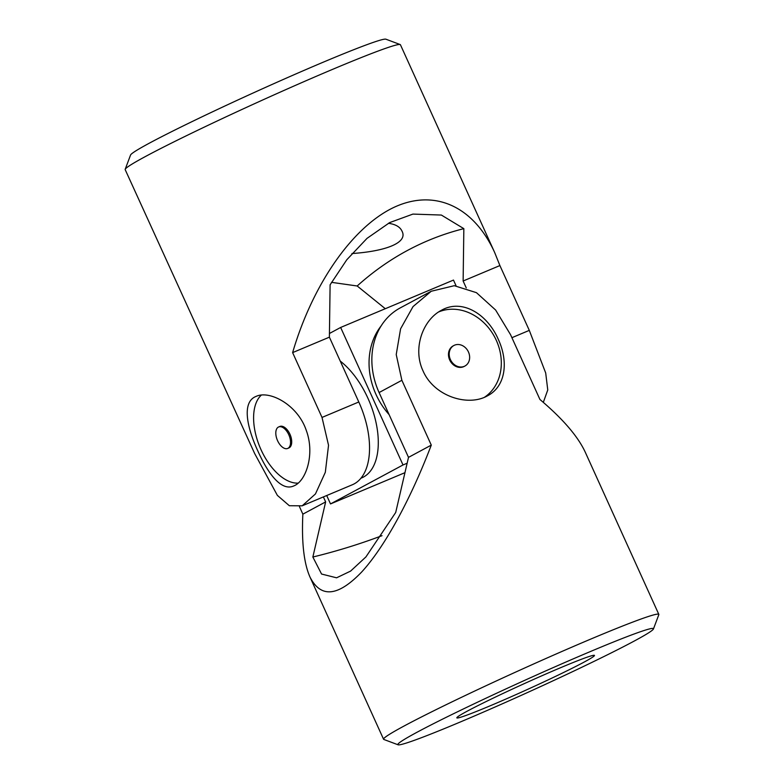 <?xml version="1.0" encoding="UTF-8"?>
<svg xmlns="http://www.w3.org/2000/svg" width="784" height="784" viewBox="0 0 784 784"><rect width="100%" height="100%" fill="white"/><g stroke="black" fill="none" stroke-linecap="round" stroke-linejoin="round"><path stroke-width="1.18" d="M298.185 483.12A48.579 26.372 67.2 0 1 261.043 449.742A48.579 26.372 67.2 0 1 261.346 395.097M278.663 426.957L279.829 426.467A11.662 6.331 67.2 0 1 289.933 434.209A11.662 6.331 67.2 0 1 288.855 447.958L287.689 448.448A11.662 6.331 -112.8 0 0 289.012 435.247A11.662 6.331 -112.8 0 0 278.663 426.957A11.662 6.331 -112.8 0 0 278.359 427.094A11.662 6.331 -112.8 0 0 277.585 440.706A11.662 6.331 -112.8 0 0 287.689 448.448M400.183 44.551L385.914 39.2A140.336 6.125 155.6 0 0 255.809 91.777A140.336 6.125 155.6 0 0 130.556 155.036L125.185 169.295A151.126 6.605 155.6 0 0 125.175 169.618L254.702 453.622L277.369 495.38L289.335 505.719L302.183 505.827L315.452 493.94L325.321 472.311L328.535 445.273L322.018 417.431L292.618 352.614C312.463 284.964 351.428 228.497 392.304 208.162C433.189 188.023 473.213 205.379 494.694 252.566L400.428 44.747A151.126 6.605 155.6 0 0 400.183 44.551A151.126 6.605 155.6 0 0 260.072 101.175A151.126 6.605 155.6 0 0 125.185 169.295M302.183 505.817L352.3 484.777A70.168 38.093 -112.8 0 0 358.798 401.986L329.388 337.169L330.103 284.817L346.773 259.778L367.02 238.365L389.687 222.587L412.933 214.091L441.363 215.051L463.844 228.654L463.128 281.005L499.898 265.56L529.298 330.378L545.703 373.008L547.761 389.952L543.322 402.368M463.128 281.005L466.255 287.914M499.898 265.56L494.694 252.566M329.388 337.169L292.618 352.614M257.887 451.065C268.226 474.104 281.544 491.578 293.804 485.923C306.093 481.239 315.09 454.152 306.299 430.465C297.744 404.818 269.647 390.03 256.192 396.351C241.776 401.78 246.539 426.545 257.887 451.065M385.297 308.71L357.181 285.984A826.346 448.605 67.2 0 1 463.844 228.654M357.181 285.984L331.514 282.338M351.928 253.546C384.67 251.36 408.435 243.001 401.976 231.084C400.036 226.88 395.518 224.273 388.403 223.283M404.946 472.674L330.515 503.926L326.703 495.527M330.515 503.926L403.015 464.961L340.648 327.457L453.485 280.074L456.082 285.807M329.437 333.484L340.648 327.457M340.246 361.091A67.463 36.623 67.2 0 1 367.951 398.292A67.463 36.623 67.2 0 1 361.708 477.897L360.905 478.24M389.099 414.599A67.463 56.585 -118.3 0 1 381.24 325.772M407.141 463.226L403.015 464.961M438.628 311.963A48.579 40.739 -118.3 0 1 438.648 311.954A48.579 40.739 -118.3 0 1 496.311 340.354A48.579 40.739 -118.3 0 1 484.522 397.233M464.941 366.02L464.216 366.412A11.662 9.78 -118.3 0 1 449.673 359.934A11.662 9.78 -118.3 0 1 453.181 345.881L453.907 345.489A11.662 9.78 61.7 0 0 450.594 359.974A11.662 9.78 61.7 0 0 464.236 366.363A11.662 9.78 61.7 0 0 464.941 366.02A11.662 9.78 61.7 0 0 468.45 351.967A11.662 9.78 61.7 0 0 453.907 345.489M634.315 641.008A140.336 6.125 -24.4 0 1 494.577 707.227A140.336 6.125 -24.4 0 1 398.086 744.8A140.336 6.125 -24.4 0 1 523.124 681.061A140.336 6.125 -24.4 0 1 653.444 628.964A140.336 6.125 -24.4 0 1 634.315 641.008M584.158 662.068A75.568 3.303 -24.4 0 1 507.464 698.368A75.568 3.303 -24.4 0 1 456.837 717.86A75.568 3.303 -24.4 0 1 515.264 687.754A75.568 3.303 -24.4 0 1 591.744 655.718A75.568 3.303 -24.4 0 1 594.468 655.424A75.568 3.303 -24.4 0 1 584.158 662.068M398.086 744.8L383.817 739.449A151.126 6.605 -24.4 0 1 383.572 739.253A151.126 6.605 -24.4 0 1 518.469 670.81A151.126 6.605 -24.4 0 1 658.825 614.382L585.246 452.162C577.945 436.423 562.853 418.872 539.941 399.487L510.541 334.67L495.625 310.033L476.447 292.667L454.289 285.699L431.229 291.256L400.203 307.926A70.168 58.849 61.7 0 0 379.093 392.549L408.503 457.366L395.704 512.481L365.922 556.924L350.585 571.105L336.581 577.808L321.558 574.035L312.855 557.022L325.644 501.907L302.859 514.157L299.488 506.709M325.644 501.907L323.38 496.919M302.859 514.157C301.526 542.312 303.898 563.275 309.984 577.034C320.783 598.349 338.041 596.644 361.767 571.908C384.601 546.938 410.287 500.084 431.288 445.116L401.878 380.299L396.224 354.554L400.595 328.8L413.041 306.583L431.229 291.256M408.503 457.366L431.288 445.116M658.825 614.382A151.126 6.605 -24.4 0 1 658.815 614.705L653.444 628.964M498.261 339.296C487.315 314.031 462.109 298.459 441.48 310.258C422.792 319.823 412.423 348.557 423.027 370.871C433.856 396.204 467.901 407.053 487.472 395.832C505.7 386.502 508.728 361.738 498.261 339.296M382.014 535.678A826.346 693.027 -118.3 0 1 312.855 557.022M529.298 330.378L511.913 337.688M358.798 401.986L322.018 417.431M379.093 392.549L401.878 380.299M309.984 577.034L383.572 739.253"/></g></svg>

